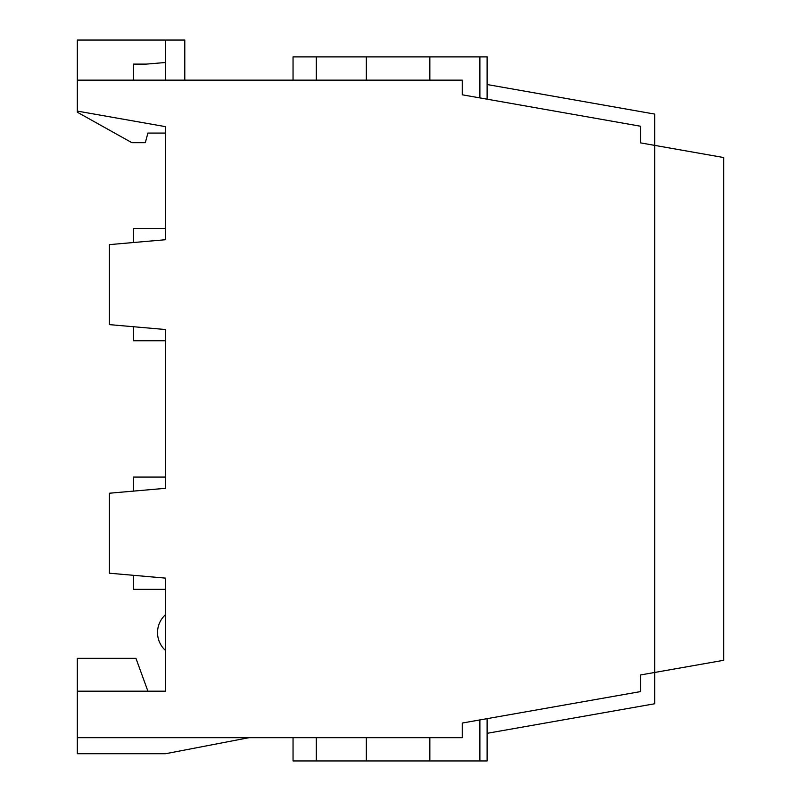 <?xml version="1.0" encoding="UTF-8"?>
<svg xmlns="http://www.w3.org/2000/svg" width="801" height="801" viewBox="0 0 801 801"><rect width="100%" height="100%" fill="white"/><g stroke="black" fill="none" stroke-linecap="round" stroke-linejoin="round"><path stroke-width="1.2" d="M77.337 111.099L77.337 112.22L131.885 142.688L145.321 142.688L147.905 133.066L165.547 133.066L165.547 126.658L77.337 111.099L77.337 80.14L462.247 80.14L462.247 94.798L640.55 126.238L640.55 142.878L654.697 145.381L654.697 114.082L487.108 84.526M77.337 691.183L165.547 691.183L147.905 691.183L135.94 658.312L77.337 658.312L77.337 737.691L462.247 737.691L462.247 723.043L640.55 691.593L640.55 674.953L723.663 660.304L723.663 157.537L654.697 145.381L654.697 703.759L487.108 733.315M77.337 80.14L77.337 40.05L184.791 40.05L184.791 80.14M77.337 737.691L77.337 753.731L165.547 753.731L247.95 737.881A12.826 12.826 0 0 1 249.361 737.691M165.547 126.658L165.547 239.719L109.417 244.625L109.417 324.625L165.547 329.531L165.547 488.31L165.547 477.076L133.467 477.076L133.467 491.113M165.547 40.05L165.547 80.14M165.547 691.183L165.547 578.122L165.547 589.346L133.467 589.346L133.467 575.318M133.467 80.14L133.467 64.11L146.303 64.11L165.547 62.498M165.547 614.657A24.06 24.06 0 0 0 165.547 650.522M165.547 578.122L109.417 573.206L109.417 493.216L165.547 488.31M133.467 242.523L133.467 228.495L165.547 228.495L165.547 239.719M165.547 329.531L165.547 340.755L133.467 340.755L133.467 326.728M487.108 718.657L487.108 760.95L293.046 760.95L293.046 737.691M429.847 760.95L429.847 737.691M366.337 760.95L366.337 737.691M293.046 80.14L293.046 56.891L366.337 56.891L366.337 80.14M366.337 56.891L487.108 56.891L487.108 99.184M429.847 56.891L429.847 80.14M479.889 719.929L479.889 760.95M316.305 737.691L316.305 760.95M316.305 80.14L316.305 56.891M479.889 97.912L479.889 56.891"/></g></svg>
